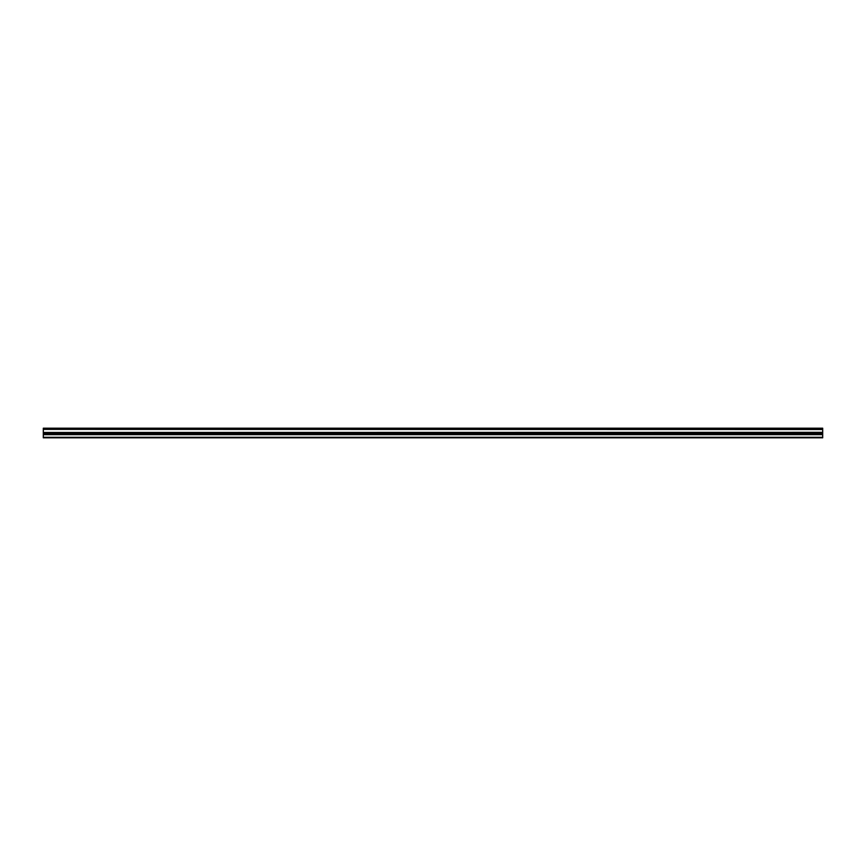 <?xml version="1.0" encoding="UTF-8"?>
<svg xmlns="http://www.w3.org/2000/svg" width="866" height="866" viewBox="0 0 866 866"><rect width="100%" height="100%" fill="white"/><g stroke="black" fill="none" stroke-linecap="round" stroke-linejoin="round"><path stroke-width="1.3" d="M43.3 429.374L43.3 428.194L822.7 428.194L822.7 429.374L43.3 429.374L822.7 429.514L822.7 432.34L43.3 432.47L822.7 432.34M43.3 429.514L43.3 432.34M43.3 432.47L43.3 437.806L822.7 437.806L822.7 432.47M43.3 437.298L822.7 437.298M43.3 434.667L822.7 434.667M822.7 428.497L43.3 428.497M43.3 433.66L822.7 433.66"/></g></svg>
